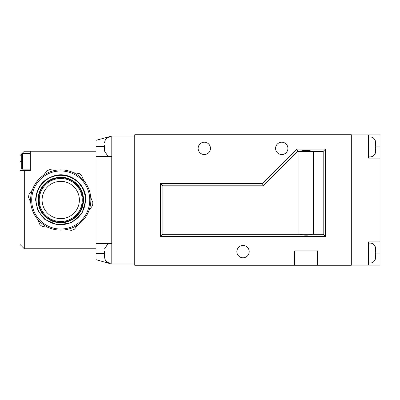 <?xml version="1.0" encoding="UTF-8"?>
<svg xmlns="http://www.w3.org/2000/svg" width="400" height="400" viewBox="0 0 400 400"><rect width="100%" height="100%" fill="white"/><g stroke="black" fill="none" stroke-linecap="round" stroke-linejoin="round"><path stroke-width="0.6" d="M198.135 148.365A6.165 6.165 0 0 1 204.305 142.2A6.165 6.165 0 0 1 210.47 148.365A6.165 6.165 0 0 1 204.305 154.535A6.165 6.165 0 0 1 198.135 148.365M275.585 148.365A6.165 6.165 0 0 1 281.755 142.2A6.165 6.165 0 0 1 287.92 148.365A6.165 6.165 0 0 1 281.755 154.535A6.165 6.165 0 0 1 275.585 148.365M236.86 251.635A6.165 6.165 0 0 1 243.03 245.465A6.165 6.165 0 0 1 249.195 251.635A6.165 6.165 0 0 1 243.03 257.8A6.165 6.165 0 0 1 236.86 251.635M312.155 234.28L300.115 234.28C301.805 235.445 310.465 235.445 312.155 234.28L323.19 234.27L325.5 236.575L325.5 149.085L296.815 149.085L262.39 183.505L160.56 183.505L160.56 236.575L325.5 236.575M323.19 234.27L323.19 151.39L297.77 151.39L296.815 149.085M313.305 234.27L313.305 151.405L312.18 151.405C310.515 150.21 301.755 150.21 300.09 151.39L298.965 151.405L298.965 234.27L300.115 234.28M134.74 134.74L134.74 265.26L351.315 265.26L351.315 134.74L134.74 134.74M317.61 265.26L317.61 250.915L294.66 250.915L294.66 265.26M297.77 151.39L263.345 185.81L162.865 185.81L162.865 234.27L298.965 234.27M162.865 234.27L160.56 236.575M323.19 151.39L325.5 149.085M162.865 185.81L160.56 183.505M263.345 185.81L262.39 183.505M30.615 200A30.12 30.12 0 0 1 60.735 169.88A30.12 30.12 0 0 1 90.855 200A30.12 30.12 0 0 1 60.735 230.12A30.12 30.12 0 0 1 30.615 200A30.12 30.12 0 0 0 60.735 230.12A30.12 30.12 0 0 0 90.855 200M30.325 170.6L24.305 170.6L24.305 248.765L96.015 248.765L96.015 151.235L30.325 151.235L30.325 170.6M21.76 153.78L24.305 151.235L30.325 151.235M24.305 248.765L20 244.46L20 170.6L24.305 170.6M21.72 153.815L20 155.54L20 170.6M22.44 169.165L21.72 168.75L21.72 153.8L22.44 153.385L22.44 169.165L30.325 169.165M43.56 175.26L46.97 170.815A32.27 32.27 0 0 1 49.81 169.635L55.365 170.365M77.915 224.74L74.505 229.185A32.27 32.27 0 0 1 71.66 230.365L66.11 229.635M90.75 197.495L92.895 202.67A32.27 32.27 0 0 1 92.495 205.72L89.09 210.165M73.575 172.755L79.13 173.485A32.27 32.27 0 0 1 81.57 175.355L83.715 180.53M30.72 202.505L28.575 197.33A32.27 32.27 0 0 1 28.975 194.28L32.385 189.835M47.9 227.245L42.345 226.515A32.27 32.27 0 0 1 39.9 224.645L37.755 219.47M43.23 212.505A21.515 21.515 0 0 1 48.23 182.495A21.515 21.515 0 0 1 78.245 187.495A21.515 21.515 0 0 1 73.24 217.505A21.515 21.515 0 0 1 43.23 212.505A21.515 21.515 0 0 0 73.24 217.505A21.515 21.515 0 0 0 78.245 187.495M111.795 262.925C107.605 263.395 105.215 261.545 104.62 257.37L104.62 251.195M104.62 252.84L104.785 253.845M104.62 256.265L104.62 253.845M104.805 254.94L104.62 255.945M111.795 256.845L111.795 243.46L96.015 243.46M375.485 148.09L375.505 147.59M375.465 152.67L375.695 148.365L375.695 150.99M375.465 145.5L375.695 142.875L375.695 148.365M375.695 142.875L375.465 141.195M351.315 134.885L380 134.885L380 241.88L368.525 241.88L368.525 265.115L351.315 265.115M368.525 134.885L368.525 158.12L380 158.12M368.525 265.115L380 265.115L380 241.88M375.485 254.225L375.505 253.725M375.465 258.805L375.695 254.5L375.695 257.125M375.465 251.635L375.695 249.01L375.695 254.5M375.695 249.01L375.465 247.33M96.015 156.54L111.795 156.54L111.795 150.71M108.18 156.54L104.62 151.235L104.62 145.06M104.62 146.705L104.785 147.71M104.62 150.13L104.62 147.71M104.805 148.805L104.62 149.81M111.795 156.54L111.795 136.03L96.015 140.335L96.015 151.235M111.795 136.03L134.74 136.03M134.74 263.97L111.22 263.97L96.015 259.665L96.015 248.765M111.22 156.54L111.22 243.46M111.795 263.97L111.795 243.46M82.995 200A22.26 22.26 0 0 0 60.735 177.74A22.26 22.26 0 0 0 38.48 200A22.26 22.26 0 0 0 60.735 222.26A22.26 22.26 0 0 0 82.995 200M85.41 200A24.675 24.675 0 0 0 60.735 175.325A24.675 24.675 0 0 0 36.065 200A24.675 24.675 0 0 0 60.735 224.675A24.675 24.675 0 0 0 85.41 200M89.765 200A29.03 29.03 0 0 0 60.735 170.97A29.03 29.03 0 0 0 31.705 200A29.03 29.03 0 0 0 60.735 229.03A29.03 29.03 0 0 0 89.765 200M21.72 161.275L20 161.275M75.91 189.165A18.645 18.645 0 0 0 49.9 184.83A18.645 18.645 0 0 0 45.565 210.835A18.645 18.645 0 0 0 71.575 215.17A18.645 18.645 0 0 0 75.91 189.165M375.515 253.07L380 253.07M375.515 146.93L380 146.93M104.62 253.5L96.015 253.5M104.62 146.5L96.015 146.5M37.94 200C38.465 189.685 43.49 182.535 53.015 178.55C62.74 175.58 71.095 177.79 78.07 185.195C81.65 189.48 83.475 194.415 83.535 200C83.33 207.79 80.105 214.01 73.845 218.65C66.725 223.32 59.225 224.03 51.355 220.775L46.205 217.565C40.84 212.94 38.085 207.085 37.94 200M35.59 200C36.47 187.065 43.15 178.86 55.64 175.38C70.575 171.755 86.4 184.64 85.88 200L81.91 213.565L71.265 222.835L57.305 224.91L44.405 219.12L37.985 210.705L35.59 200M22.44 153.385L30.325 153.385M108.18 243.46L104.62 248.765M368.525 156.79C371.985 157.33 374.315 155.96 375.515 152.67M368.525 137.075C371.985 136.535 374.315 137.905 375.515 141.195M368.525 262.925C371.985 263.465 374.315 262.095 375.515 258.805M368.525 243.21C371.985 242.67 374.315 244.04 375.515 247.33M111.795 137.075C107.605 136.605 105.215 138.455 104.62 142.63"/></g></svg>
